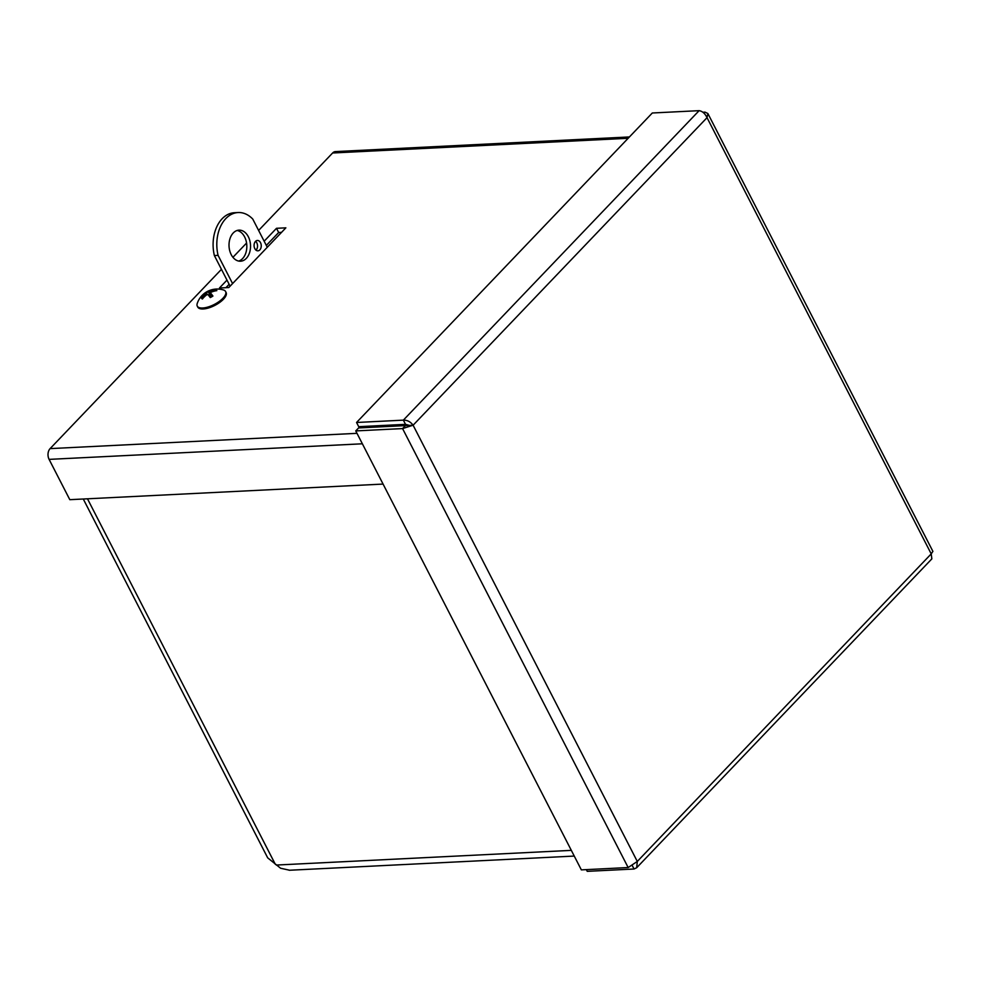 <?xml version="1.0" encoding="UTF-8"?>
<svg xmlns="http://www.w3.org/2000/svg" width="982" height="982" viewBox="0 0 982 982"><rect width="100%" height="100%" fill="white"/><g stroke="black" fill="none" stroke-linecap="round" stroke-linejoin="round"><path stroke-width="1.47" d="M83.274 499.016L267.693 857.851L280.606 868.248L289.616 870.236M225.983 287.689L229.162 284.35M264.158 241.216L276.507 228.303L278.655 232.501L266.318 245.414L278.716 232.501M276.507 228.303L285.86 227.836L228.794 287.542L219.44 288.008L226.989 280.115M281.539 232.353L278.655 232.501M255.786 249.968L257.002 248.704M229.15 284.314L225.921 287.689M383.078 484.077L69.808 499.678L49.1 459.38A7.733 5.352 -92.9 0 1 50.107 448.614L221.441 269.326M258.61 230.439L332.616 152.996A7.733 5.352 -92.9 0 1 335.488 151.584L629.413 136.952M232.93 257.309L246.568 243.045M707.948 113.666L932.9 551.381L931.218 553.885L707.028 117.668L413.103 425.218L358.59 427.956L355.754 430.914L402.571 428.582L413.103 425.218C410.501 421.732 407.248 420.038 403.357 420.149L356.552 422.481L652.318 112.991L699.123 110.659C702.4 111.187 705.039 113.531 707.028 117.668L707.85 113.507L705.002 112.12L702.842 112.23M703.984 113.176L705.002 112.12M413.103 425.218L637.293 861.447L931.218 553.885L931.844 558.868L636.692 867.72L637.293 861.447L628.161 867.548L581.356 869.88L355.754 430.914M586.352 869.635L587.236 871.341L634.041 869.009L636.692 867.72M632.371 865.756L634.041 869.009M405.394 425.623L402.571 428.582L628.161 867.548M409.396 425.402L405.517 424.347L358.712 426.679L356.552 422.481M405.517 424.347L403.357 420.149L699.123 110.659M231.212 254.633A15.552 10.753 -92.9 0 1 229.96 238.761A15.552 10.753 -92.9 0 1 238.994 230.144A15.552 10.753 -92.9 0 1 250.508 245.144A15.552 10.753 -92.9 0 1 240.553 261.212A15.552 10.753 -92.9 0 1 231.212 254.633M238.675 261.077A15.552 10.753 87.1 0 0 246.801 245.328A15.552 10.753 87.1 0 0 237.153 230.475M254.804 248.63A5.18 3.584 -92.9 0 1 254.387 243.34A5.18 3.584 -92.9 0 1 257.394 240.467A5.18 3.584 -92.9 0 1 261.237 245.463A5.18 3.584 -92.9 0 1 257.91 250.827A5.18 3.584 -92.9 0 1 254.804 248.63M256.02 250.165A5.18 3.584 87.1 0 0 255.578 241.314M267.276 247.28L252.767 219.072A33.179 22.93 87.1 0 0 238.123 212.542A33.179 22.93 87.1 0 0 218.078 255.369L232.574 283.589M218.078 255.369L214.371 255.553L230.107 286.179M238.123 212.542L234.416 212.726A33.179 22.93 87.1 0 0 214.371 255.553M215.304 290.893L215.905 289.739A21.064 19.763 126.3 0 0 210.295 291.323L209.006 291.556A21.064 2.639 -114.8 0 0 208.037 291.151A21.064 2.639 -114.8 0 0 208.012 291.163L210.529 296.294A5.376 2.136 152.8 0 0 209.657 296.76M208.012 291.163L205.889 292.341A21.076 21.076 0 0 0 197.222 303.499A15.933 6.309 152.8 0 0 197.272 306.114A15.933 6.309 152.8 0 0 214.321 304.445A15.933 6.309 152.8 0 0 225.602 291.556A15.933 6.309 152.8 0 0 223.503 289.985A21.076 21.076 0 0 0 208.024 291.151A8.531 3.376 -27.2 0 0 205.889 292.341A8.531 3.376 -27.2 0 0 205.361 292.685A21.064 2.259 54.6 0 1 206.404 293.066L205.778 293.937A21.064 19.898 135.2 0 0 201.482 298.098L202.943 298.319M201.482 298.098A8.531 3.376 -27.2 0 0 202.378 298.994A21.064 18.314 -45.4 0 1 206.662 294.821L207.951 294.588A21.064 1.191 55.9 0 1 210.283 297.571A8.531 3.376 -27.2 0 0 212.922 296.048A21.064 3.719 -116.1 0 0 210.553 293.078L211.191 292.194A21.064 18.449 -39 0 1 216.813 290.635A8.531 3.376 -27.2 0 0 215.905 289.739M212.75 296.073L212.75 296.073A7.647 3.032 152.8 0 1 210.246 297.534M211.903 296.441L210.553 293.078L211.191 292.194M206.441 293.127L207.325 294.49L206.429 293.09L205.778 293.937L206.355 295.054M210.934 296.994L210.529 296.294M225.602 291.556L226.106 292.526A15.933 6.309 152.8 0 1 214.825 305.414A15.933 6.309 152.8 0 1 197.775 307.084L197.272 306.114M87.484 498.807L275.316 864.295M571.328 850.363L276.298 865.056M362.37 443.79L49.1 459.38M50.107 448.614L357.006 433.332M628.149 138.278L332.616 152.996M206.195 292.918A7.647 3.032 152.8 0 1 208.356 291.703M210.295 291.323L210.86 292.378M209.006 291.556L211.142 296.883M289.199 870.261L574.261 856.071M212.726 295.901L210.148 297.399M210.492 292.992L211.879 296.454"/></g></svg>
